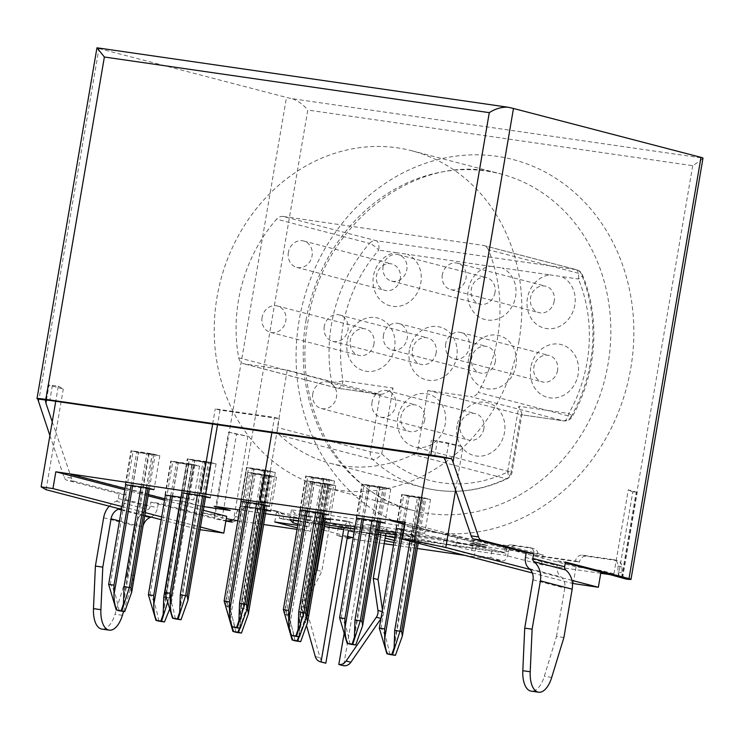 <?xml version="1.0" encoding="UTF-8"?>
<svg xmlns="http://www.w3.org/2000/svg" width="740" height="740" viewBox="0 0 740 740"><rect width="100%" height="100%" fill="white"/><g stroke="black" fill="none" stroke-linecap="round" stroke-linejoin="round"><path stroke-width="0.56" stroke-dasharray="3.7 2.78" d="M153.8 454.194A11.933 0.564 9.7 0 1 155.197 454.702A11.933 0.564 9.7 0 1 148.999 454.138A11.933 0.564 9.7 0 1 133.071 451.197L153.8 454.194L148.009 488.058M377.086 486.791L364.015 484.58A11.933 0.564 9.7 0 0 379.944 487.53A11.933 0.564 9.7 0 0 386.141 488.095A11.933 0.564 9.7 0 0 384.745 487.577L377.825 486.393L380.092 487.059L377.086 486.791M320.827 478.651L307.766 476.449A11.933 0.564 9.7 0 0 323.685 479.4A11.933 0.564 9.7 0 0 329.883 479.955A11.933 0.564 9.7 0 0 328.486 479.446L321.567 478.262L323.833 478.928L320.827 478.651M261.608 470.094L248.548 467.893A11.933 0.564 9.7 0 0 264.467 470.834A11.933 0.564 9.7 0 0 270.664 471.399A11.933 0.564 9.7 0 0 269.268 470.89L262.349 469.697L264.624 470.363L261.608 470.094M202.39 461.529L189.329 459.327A11.933 0.564 9.7 0 0 205.248 462.278A11.933 0.564 9.7 0 0 211.455 462.833A11.933 0.564 9.7 0 0 210.049 462.324L203.13 461.14L205.406 461.806L202.39 461.529M185.86 463.758L172.799 461.547A11.933 0.564 9.7 0 0 188.728 464.498A11.933 0.564 9.7 0 0 194.925 465.062A11.933 0.564 9.7 0 0 193.529 464.544L186.61 463.36L188.876 464.026L185.86 463.758M166.324 597.328L170.69 598.142L171.412 602.61L169.747 608.89M284.761 614.45L289.904 615.19L289.923 624.828L291.051 635.309M322.067 483.442L308.996 481.24A11.933 0.564 9.7 0 0 324.925 484.191A11.933 0.564 9.7 0 0 331.122 484.755A11.933 0.564 9.7 0 0 329.726 484.238L322.807 483.054L325.073 483.72L322.067 483.442M416.814 497.141L403.744 494.94A11.933 0.564 9.7 0 0 419.673 497.891A11.933 0.564 9.7 0 0 425.87 498.446A11.933 0.564 9.7 0 0 424.473 497.937L417.554 496.753L419.821 497.419L416.814 497.141M225.543 605.884L230.686 606.634L230.704 616.263L231.842 626.743M262.848 474.886L249.787 472.684A11.933 0.564 9.7 0 0 265.706 475.626A11.933 0.564 9.7 0 0 271.904 476.19A11.933 0.564 9.7 0 0 270.507 475.681L263.588 474.497L265.854 475.154L262.848 474.886M238.715 357.781A8.519 7.465 -75.4 0 0 243.96 363.812A8.519 7.465 -75.4 0 0 244.672 363.96L287.231 370.111L380.184 394.346C383.144 394.503 387.418 392.404 392.996 388.056L343.036 380.832A8.519 1.933 -10.4 0 1 331.668 382.016L238.715 357.781A149.147 130.693 104.6 0 1 238.483 300.292A149.147 130.693 104.6 0 1 276.566 219.16L369.519 243.386A149.147 130.693 -75.4 0 0 331.437 324.518A149.147 130.693 -75.4 0 0 331.668 382.016A8.519 7.465 104.6 0 0 336.913 388.047A8.519 8.519 0 0 0 337.838 388.232A8.519 4.088 -81.8 0 1 337.625 388.186L380.416 394.383L337.838 388.232A8.519 4.088 -81.8 0 0 343.036 380.832A140.619 123.229 104.6 0 1 342.814 326.627A140.619 123.229 104.6 0 1 378.714 250.129A8.519 2.026 41 0 0 369.519 243.386A8.519 7.465 104.6 0 1 376.179 240.704L283.226 216.469L482.952 245.347L575.905 269.582L376.179 240.704A8.519 4.088 98.2 0 1 378.714 250.129L395.724 252.59A27.269 23.902 -75.4 0 0 373.46 276.029A27.269 23.902 -75.4 0 0 392.561 306.305A27.269 23.902 -75.4 0 0 420.838 282.874A27.269 23.902 -75.4 0 0 407.472 254.282L490.472 266.289A27.269 23.902 -75.4 0 0 468.207 289.729A27.269 23.902 -75.4 0 0 487.309 320.004A27.269 23.902 -75.4 0 0 515.586 296.574A27.269 23.902 -75.4 0 0 502.22 267.982L549.681 274.845A27.269 23.902 -75.4 0 0 527.426 298.285A27.269 23.902 -75.4 0 0 546.527 328.56A27.269 23.902 -75.4 0 0 574.804 305.139A27.269 23.902 -75.4 0 0 561.438 276.547L578.44 279.008A8.519 2.683 157.6 0 0 582.343 274.716A8.519 2.683 157.6 0 0 581.344 274.013L488.391 249.778A149.147 130.693 104.6 0 1 478.17 392.394L571.123 416.629A149.147 130.693 -75.4 0 0 581.344 274.013A8.519 7.465 104.6 0 0 576.617 269.721A8.519 7.465 104.6 0 0 575.905 269.582A8.519 4.088 98.2 0 1 578.44 279.008A140.619 123.229 104.6 0 1 568.801 413.475A8.519 1.193 -150.5 0 1 572.242 416.629A8.519 1.193 -150.5 0 1 571.123 416.629A8.519 7.465 -75.4 0 1 563.39 420.829L470.437 396.594A8.519 7.465 -75.4 0 0 478.17 392.394M554.214 301.143A13.635 11.951 104.6 0 1 538.933 312.632A13.635 11.951 104.6 0 1 530.534 297.721A13.635 11.951 104.6 0 1 545.815 286.241A13.635 11.951 104.6 0 1 554.214 301.143M494.995 292.587A13.635 11.951 104.6 0 1 479.714 304.066A13.635 11.951 104.6 0 1 471.315 289.155A13.635 11.951 104.6 0 1 486.596 277.676A13.635 11.951 104.6 0 1 494.995 292.587M400.248 278.887A13.635 11.951 104.6 0 1 384.967 290.367A13.635 11.951 104.6 0 1 376.568 275.456A13.635 11.951 104.6 0 1 391.849 263.976A13.635 11.951 104.6 0 1 400.248 278.887M347.18 341.02A27.269 23.902 -75.4 0 0 366.282 371.295A27.269 23.902 -75.4 0 0 394.559 347.865A27.269 23.902 -75.4 0 0 375.457 317.589A27.269 23.902 -75.4 0 0 347.18 341.02M373.968 343.878A13.635 11.951 104.6 0 1 358.687 355.357A13.635 11.951 104.6 0 1 350.288 340.456A13.635 11.951 104.6 0 1 365.569 328.967A13.635 11.951 104.6 0 1 373.968 343.878M409.359 350.011A27.269 23.902 -75.4 0 0 428.46 380.286A27.269 23.902 -75.4 0 0 456.737 356.856A27.269 23.902 -75.4 0 0 437.636 326.581A27.269 23.902 -75.4 0 0 409.359 350.011M436.147 352.869A13.635 11.951 104.6 0 1 420.866 364.348A13.635 11.951 104.6 0 1 412.467 349.437A13.635 11.951 104.6 0 1 427.748 337.958A13.635 11.951 104.6 0 1 436.147 352.869M468.577 358.567A27.269 23.902 -75.4 0 0 487.679 388.842A27.269 23.902 -75.4 0 0 515.956 365.421A27.269 23.902 -75.4 0 0 496.855 335.137A27.269 23.902 -75.4 0 0 468.577 358.567M495.365 361.425A13.635 11.951 104.6 0 1 480.084 372.914A13.635 11.951 104.6 0 1 471.685 358.003A13.635 11.951 104.6 0 1 486.966 346.524A13.635 11.951 104.6 0 1 495.365 361.425M530.756 367.558A27.269 23.902 -75.4 0 0 549.857 397.833A27.269 23.902 -75.4 0 0 578.134 374.403A27.269 23.902 -75.4 0 0 559.033 344.128A27.269 23.902 -75.4 0 0 530.756 367.558M557.544 370.416A13.635 11.951 104.6 0 1 542.263 381.896A13.635 11.951 104.6 0 1 533.864 366.994A13.635 11.951 104.6 0 1 549.145 355.505A13.635 11.951 104.6 0 1 557.544 370.416M457.107 425.704A27.269 23.902 -75.4 0 0 476.199 455.979A27.269 23.902 -75.4 0 0 504.477 432.549A27.269 23.902 -75.4 0 0 485.385 402.273A27.269 23.902 -75.4 0 0 457.107 425.704M483.895 428.562A13.635 11.951 104.6 0 1 468.614 440.041A13.635 11.951 104.6 0 1 460.206 425.13A13.635 11.951 104.6 0 1 475.487 413.651A13.635 11.951 104.6 0 1 483.895 428.562M397.889 417.138A27.269 23.902 -75.4 0 0 416.981 447.413A27.269 23.902 -75.4 0 0 445.258 423.992A27.269 23.902 -75.4 0 0 426.166 393.708A27.269 23.902 -75.4 0 0 397.889 417.138M424.677 419.996A13.635 11.951 104.6 0 1 409.396 431.476A13.635 11.951 104.6 0 1 400.988 416.574A13.635 11.951 104.6 0 1 416.269 405.085A13.635 11.951 104.6 0 1 424.677 419.996M383.496 335.017A13.635 11.951 -75.4 0 0 391.904 349.918A13.635 11.951 -75.4 0 0 407.185 338.439A13.635 11.951 -75.4 0 0 398.777 323.528A13.635 11.951 -75.4 0 0 383.496 335.017M372.026 402.144A13.635 11.951 -75.4 0 0 380.425 417.055A13.635 11.951 -75.4 0 0 395.706 405.566A13.635 11.951 -75.4 0 0 387.307 390.664A13.635 11.951 -75.4 0 0 372.026 402.144M312.807 393.588A13.635 11.951 -75.4 0 0 321.206 408.489A13.635 11.951 -75.4 0 0 336.487 397.01A13.635 11.951 -75.4 0 0 328.088 382.099A13.635 11.951 -75.4 0 0 312.807 393.588M262.099 317.46A13.635 11.951 -75.4 0 0 270.507 332.371A13.635 11.951 -75.4 0 0 285.788 320.892A13.635 11.951 -75.4 0 0 277.38 305.981A13.635 11.951 -75.4 0 0 262.099 317.46M324.277 326.451A13.635 11.951 -75.4 0 0 332.686 341.362A13.635 11.951 -75.4 0 0 347.966 329.874A13.635 11.951 -75.4 0 0 339.558 314.972A13.635 11.951 -75.4 0 0 324.277 326.451M445.674 344.007A13.635 11.951 -75.4 0 0 454.082 358.909A13.635 11.951 -75.4 0 0 469.364 347.43A13.635 11.951 -75.4 0 0 460.955 332.519A13.635 11.951 -75.4 0 0 445.674 344.007M288.378 252.47A13.635 11.951 -75.4 0 0 296.786 267.381A13.635 11.951 -75.4 0 0 312.067 255.892A13.635 11.951 -75.4 0 0 303.659 240.99A13.635 11.951 -75.4 0 0 288.378 252.47M383.126 266.169A13.635 11.951 -75.4 0 0 391.534 281.08A13.635 11.951 -75.4 0 0 406.815 269.591A13.635 11.951 -75.4 0 0 398.407 254.689A13.635 11.951 -75.4 0 0 383.126 266.169M442.344 274.734A13.635 11.951 -75.4 0 0 450.753 289.636A13.635 11.951 -75.4 0 0 466.034 278.157A13.635 11.951 -75.4 0 0 457.625 263.246A13.635 11.951 -75.4 0 0 442.344 274.734M519.027 340.853A173.863 152.357 104.6 0 1 324.166 487.253A173.863 152.357 104.6 0 1 217.024 297.184A173.863 152.357 104.6 0 1 411.884 150.784A173.863 152.357 104.6 0 1 519.027 340.853M316.276 571.632L301.864 599.446A8.519 7.465 -75.4 0 0 300.921 602.268A8.519 7.465 -75.4 0 0 301.115 606.356L306.702 626.133M348.494 530.589L329.245 527.805L321.789 571.437L306.628 600.686A8.519 7.465 -75.4 0 0 305.685 603.507A8.519 7.465 -75.4 0 0 305.888 607.596L320.059 657.795A8.519 7.465 -75.4 0 0 325.11 663.031M159.812 455.729L138.491 452.639L131.026 450.697L152.347 453.777L159.812 455.729L154.022 489.63M390.757 489.112L369.445 486.032L361.971 484.09L383.292 487.17L390.757 489.112L384.967 523.014M334.508 480.982L313.187 477.901L305.722 475.95L327.034 479.03L334.508 480.982L328.708 514.883M275.289 472.416L253.968 469.336L246.503 467.393L267.815 470.474L275.289 472.416L269.489 506.317M216.071 463.86L194.75 460.779L187.285 458.828L208.597 461.908L216.071 463.86L210.271 497.761M199.541 466.08L178.229 463L170.755 461.057L192.076 464.137L199.541 466.08L193.751 499.981L186.276 498.038L192.076 464.137M335.747 485.773L314.426 482.693L306.952 480.741L328.273 483.83L335.747 485.773L329.947 519.674M430.495 499.472L409.174 496.392L401.7 494.44L423.021 497.521L430.495 499.472L424.695 533.374L417.231 531.422L423.021 497.521M276.529 477.207L255.207 474.127L247.743 472.185L269.055 475.265L276.529 477.207L270.729 511.118M380.184 394.346L370.37 451.761A8.519 7.465 104.6 0 0 372.729 459.466A149.147 130.693 -75.4 0 0 423.354 487.577A149.147 130.693 -75.4 0 0 506.197 478.762L413.244 454.536A149.147 130.693 104.6 0 1 330.401 463.342A149.147 130.693 104.6 0 1 279.776 435.24L372.729 459.466A8.519 3.709 133.1 0 0 381.748 453.861L392.996 388.056M347.402 536.981L336.811 535.446L347.199 538.156M324.925 524.632A8.519 4.088 -81.8 0 1 329.67 519.166A8.519 4.088 -81.8 0 1 329.883 519.202L322.742 521.126L354.525 529.415L338.245 527.056L350.159 530.164L504.125 552.419L492.211 549.321L490.768 557.71L502.691 560.818A8.519 4.088 98.2 0 0 502.904 560.855A8.519 4.088 98.2 0 0 508.102 553.455L354.136 531.2L354.423 529.516A6.817 5.976 -75.4 0 0 350.214 522.07A6.817 5.976 -75.4 0 0 349.65 521.95L331.881 519.388A6.817 5.976 -75.4 0 0 324.814 525.243L283.355 519.249A6.817 5.976 -75.4 0 0 279.156 511.793A6.817 5.976 -75.4 0 0 278.582 511.673L247.993 507.252A6.817 5.976 -75.4 0 0 241.212 511.96L239.362 517.519A6.817 5.976 104.6 0 1 237.66 520.34L307.794 110.038L692.714 165.686C698.615 161.949 702.038 159.424 702.991 158.11L292.439 98.753A17.048 0.805 9.7 0 1 286.482 97.43L214.471 518.685A17.048 0.805 -170.3 0 0 225.867 521.034M490.768 557.71L474.488 555.351L442.705 547.063L394.772 537.74M385.503 535.936L366.254 533.152L385.133 538.073M394.309 540.468L395.345 540.737A20.452 0.962 9.7 0 1 414.881 545.056A20.452 0.962 9.7 0 1 393.967 542.457M384.68 540.737A20.452 0.962 9.7 0 1 374.56 538.156A20.452 0.962 9.7 0 1 377.576 538.165L354.238 532.088M330.678 519.415L329.245 527.805L324.074 528.915M323.556 529.035L321.308 529.516L323.38 530.053M323.861 530.182L347.504 536.343M350.159 530.164L350.446 528.49A6.817 5.976 -75.4 0 0 350.557 527.12L504.763 549.422A6.817 5.976 -75.4 0 0 504.412 550.745L504.125 552.419M487.355 545.436L470.325 542.975L486.374 547.156L456.765 542.883L440.661 539.034L456.71 543.216L486.319 547.498L470.27 543.308L487.355 545.436L404.937 523.948M217.172 506.715L440.716 538.692M184.602 501.665L167.518 499.537L184.602 501.665L200.651 505.855L230.26 510.128M70.633 473.933L167.582 499.204M124.82 489.778L148.157 495.865M164.548 500.129L203.343 510.249M161.2 519.711L198.635 529.47L201.502 512.691L226.671 516.326M201.502 512.691L226.283 518.611M237.836 520.803L263.644 524.53M297.055 529.368L310.522 531.311L297.314 527.87M297.748 525.317L308.811 526.917L297.961 524.087M298.516 520.812L324.324 524.54M354.775 528.943L378.575 532.384M395.271 534.798L411.209 537.101L455.766 546.314L471.667 550.458L505.716 555.379L507.381 545.648L473.322 540.727L457.431 536.583L412.874 527.37L291.477 509.823L294.585 513.033L310.476 517.177L276.427 512.256L312.188 521.58L321.188 522.875A6.817 5.976 -75.4 0 0 320.836 524.207L311.956 522.921L312.188 521.58M600.741 573.269L541.467 564.703L505.716 555.379M610.759 574.721L618.455 575.831L613.932 573.796L601.222 570.475L576.053 566.84L405.215 522.311M541.467 564.703L543.132 554.963L507.381 545.648M613.932 573.796L628.279 489.88L637.223 492.313L632.793 491.915L618.603 574.952A6.817 5.976 104.6 0 1 617.928 571.789L618.02 565.971A6.817 5.976 -75.4 0 0 613.71 559.699A6.817 5.976 -75.4 0 0 613.136 559.588L582.547 555.157A6.817 5.976 -75.4 0 0 575.47 561.022L534.021 555.028A6.817 5.976 -75.4 0 0 534.132 553.668L543.132 554.963M274.762 521.987L276.427 512.256M310.522 531.311L311.956 522.921L279.387 518.213A6.817 5.976 -75.4 0 0 275.188 510.757A6.817 5.976 -75.4 0 0 274.614 510.646L244.024 506.216A6.817 5.976 -75.4 0 0 237.244 510.924L235.385 516.483A6.817 5.976 104.6 0 1 233.692 519.304L247.882 436.267L236.504 434.158L221.88 519.758L225.941 520.627M308.811 526.917L310.476 517.177M293.382 520.072L294.585 513.033M289.812 519.554L291.477 509.823M411.209 537.101L412.874 527.37M455.766 546.314L457.431 536.583M471.667 550.458L473.322 540.727M573.186 583.629L576.053 566.84M600.936 572.159L601.222 570.475M532.337 572.973L572.427 583.425M198.635 529.47L200.022 529.673M121.943 506.558L145.29 512.644M161.681 516.918L200.475 527.028M455.581 490.195L463 446.793L431.401 440.106L448.699 443.066L463 446.793M632.793 491.915L628.279 489.88M214.221 516.002L228.558 432.086L247.882 436.267M228.558 432.086L236.504 434.158M58.331 386.169L63.289 389.009L47.98 384.911L58.331 386.169L55.75 401.274M220.03 410.099L215.257 408.85L274.475 417.416L279.239 418.655L220.03 410.099L217.532 424.658M52.244 421.782L55.87 432.401L63.289 389.009M134.578 575.424L127.178 574.351L135.439 526.02A20.452 17.927 104.6 0 1 148.009 509.555A3.413 2.988 -75.4 0 0 150.1 506.817L150.904 502.109L158.304 503.182L221.88 519.758M428.821 455.211L431.401 440.106M212.676 423.955L215.257 408.85M271.894 432.521L274.475 417.416M127.178 574.351L115.005 614.237A23.865 11.442 -81.8 0 1 101.852 629.074M123.589 611.434L134.532 575.6M563.908 637.491L556.508 636.418L544.326 676.305A23.865 11.442 -81.8 0 1 531.172 691.141M556.508 636.418L564.768 588.087A11.933 10.453 -75.4 0 0 560.994 576.876A11.933 10.453 104.6 0 1 557.22 565.674L558.025 560.976L565.425 562.039M158.304 503.182L157.509 507.88A11.933 10.453 104.6 0 1 151.062 517.075M109.261 506.179A20.452 17.927 104.6 0 1 116.226 501.267A3.413 2.988 -75.4 0 0 118.317 498.529L119.122 493.83L126.522 494.894L125.717 499.593A11.933 10.453 104.6 0 1 119.279 508.787M558.025 560.976L565.286 562.863M49.895 435.527L64.029 477.013A10.147 4.865 98.2 0 0 66.674 480.158L119.122 493.83M46.074 489.704L55.87 432.401L71.438 478.077A10.147 4.865 98.2 0 0 74.083 481.222L126.522 494.894M279.387 518.213L283.355 519.249M320.836 524.207L324.814 525.243M346.246 521.034A6.817 5.976 104.6 0 0 345.673 520.914L327.913 518.351A6.817 5.976 -75.4 0 0 321.188 522.875L350.557 527.12A6.817 5.976 104.6 0 0 346.246 521.034L350.214 522.07M354.136 531.2A8.519 4.088 -81.8 0 1 349.16 538.618M338.245 527.056L336.811 535.446M534.021 555.028L537.999 556.064A6.817 5.976 -75.4 0 0 533.79 548.608A6.817 5.976 -75.4 0 0 533.216 548.488L515.456 545.926A6.817 5.976 -75.4 0 0 508.389 551.781L508.102 553.455M529.822 547.572A6.817 5.976 104.6 0 0 529.248 547.452L511.479 544.89A6.817 5.976 -75.4 0 0 504.763 549.422L534.132 553.668A6.817 5.976 104.6 0 0 529.822 547.572L533.79 548.608M575.47 561.022L579.448 562.058L537.999 556.064M692.714 165.686L622.571 575.988A6.817 5.976 104.6 0 1 621.905 572.825L621.989 567.007A6.817 5.976 -75.4 0 0 617.678 560.735A6.817 5.976 -75.4 0 0 617.105 560.624L586.515 556.193A6.817 5.976 -75.4 0 0 579.448 562.058M618.455 575.831L618.603 574.952L621.933 577.949M622.571 575.988L626.382 579.115M38.517 402.144L98.957 48.544A17.048 0.805 9.7 0 1 96.959 47.813M98.957 48.544L286.482 97.43M150.904 502.109L214.471 518.685M232.175 522.116L237.66 520.34M292.439 98.753C298.442 101.084 303.567 104.84 307.794 110.038M125.717 499.593L157.509 507.88M525.437 557.387L557.22 565.674M571.955 580.382L530.164 569.486M121.471 509.361L144.809 515.438M233.535 520.183L233.692 519.304M264.846 502.913L279.239 418.655M404.873 524.29L487.299 545.769M167.518 499.537L164.77 498.825M148.379 494.551L125.042 488.465M203.953 506.669L200.651 505.855M200.596 506.188L184.547 501.998M440.661 539.034L395.66 532.523M378.963 530.108L355.163 526.667M324.712 522.264L298.904 518.537M265.493 513.708L239.686 509.971M181.938 492.849L188.959 494.681L205.6 497.086M325.267 518.999L308.626 516.594L301.161 514.642L323.389 517.963M356.625 518.102L363.645 519.933L380.286 522.338M300.375 509.971L307.396 511.803L324.028 514.207M125.68 484.719L132.701 486.541L149.341 488.946M165.409 495.069L172.429 496.901L193.751 499.981M181.18 497.299L186.276 498.038M266.048 510.434L249.417 508.029L241.943 506.086L264.171 509.407M241.157 501.405L248.178 503.237L264.818 505.642M396.363 528.462L403.374 530.293L424.695 533.374M403.985 529.507L417.231 531.422M263.264 509.166L269.055 475.265M241.943 506.086L247.743 472.185M249.417 508.029L255.207 474.127M164.965 494.958L170.755 461.057M172.429 496.901L178.229 463M146.548 487.679L152.347 453.777M125.227 484.598L131.026 450.697M132.701 486.541L138.491 452.639M262.025 504.375L267.815 470.474M240.704 501.295L246.503 467.393M248.178 503.237L253.968 469.336M321.243 512.94L327.034 479.03M299.922 509.851L305.722 475.95M307.396 511.803L313.187 477.901M377.502 521.071L383.292 487.17M356.18 517.991L361.971 484.09M363.645 519.933L369.445 486.032M322.483 517.732L328.273 483.83M301.161 514.642L306.952 480.741M308.626 516.594L314.426 482.693M395.909 528.341L401.7 494.44M403.374 530.293L409.174 496.392M202.806 495.809L208.597 461.908M181.485 492.729L187.285 458.828M188.959 494.681L194.75 460.779M354.525 529.415L353.091 537.804M322.742 521.126L321.308 529.516M317.016 570.198L321.789 571.437M378.242 534.336L361.49 531.912A8.519 4.088 -81.8 0 1 366.679 524.512A8.519 4.088 -81.8 0 1 366.892 524.558L396.779 532.347A20.452 0.962 9.7 0 1 416.315 536.657A20.452 0.962 9.7 0 1 395.993 534.16A20.452 0.962 9.7 0 1 375.994 529.766A20.452 0.962 9.7 0 1 379.01 529.775L349.132 521.987A8.519 4.088 98.2 0 0 348.919 521.941A8.519 4.088 98.2 0 0 344.165 527.407M379.01 529.775L377.576 538.165M396.779 532.347L395.345 540.737M361.49 531.912L344.165 633.246M366.254 533.152L343.591 665.741M492.211 549.321L475.922 546.962L444.139 538.674L386.141 527.343A8.519 4.088 98.2 0 0 385.929 527.296A8.519 4.088 98.2 0 0 381.183 532.763M386.937 527.546L385.929 533.448M444.139 538.674L442.705 547.063M475.922 546.962L474.488 555.351M380.924 618.742L381.109 618.474A8.519 7.465 -75.4 0 0 382.71 611.684L382.441 609.862M488.391 249.778A8.519 7.465 -75.4 0 0 483.664 245.495A8.519 7.465 -75.4 0 0 482.952 245.347M283.226 216.469A8.519 7.465 -75.4 0 0 276.566 219.16M287.231 370.111L277.417 427.526A8.519 7.465 -75.4 0 0 279.776 435.24M413.244 454.536A8.519 7.465 -75.4 0 0 418.063 447.857L427.877 390.443L470.437 396.594M427.877 390.443L521.034 414.714L522.005 414.012L518.832 406.251L507.585 472.055A140.619 123.229 104.6 0 1 381.748 453.861L370.37 451.761L277.417 427.526M395.724 252.59L407.472 254.282M490.472 266.289L502.22 267.982M549.681 274.845L561.438 276.547M418.063 447.857L511.016 472.092A8.519 7.465 104.6 0 1 506.197 478.762A8.519 3.293 64.3 0 0 507.307 478.697A8.519 3.293 64.3 0 0 507.585 472.055L512.015 472.453L511.016 472.092L520.831 414.678L563.39 420.829A8.519 4.088 98.2 0 0 563.602 420.875A8.519 4.088 98.2 0 0 568.801 413.475L518.832 406.251M239.575 628.195L240.768 617.724L240.759 608.086L263.588 474.497M240.759 608.086L246.087 608.854L268.916 475.265M239.88 628.232L246.087 608.854L247.123 609.131M235.829 632.256C232.73 616.67 229.77 608.002 226.949 606.273L225.358 605.857M225.423 605.477L248.196 472.268M230.686 606.634L253.524 473.036M409.979 541.079L417.554 496.753M415.205 542.438L422.882 497.521M389.795 654.512C386.696 638.925 383.736 630.267 380.915 628.538L379.324 628.121M396.372 528.406L402.162 494.524M401.7 529.183L407.49 495.301M298.793 636.761L299.987 626.28L299.968 616.642L322.807 483.054M299.968 616.642L305.305 617.419L328.135 483.821M299.099 636.798L305.305 617.419L306.341 617.687M295.047 640.812C291.949 625.226 288.989 616.568 286.167 614.838L284.576 614.422M284.641 614.043L307.414 480.824M289.904 615.19L312.743 481.601M180.819 497.243L186.61 463.36M167.721 602.046L169.099 597.726L191.938 464.137M158.841 621.128C155.751 605.542 152.792 596.875 149.961 595.145L148.379 594.729M165.418 495.023L171.208 461.14M170.746 495.791L176.536 461.908M197.34 495.023L203.13 461.14M202.668 495.791L208.467 461.908M175.371 618.899C172.272 603.313 169.312 594.655 166.491 592.916L164.9 592.509M181.947 492.794L187.738 458.911M187.276 493.571L193.066 459.688M256.558 503.589L262.349 469.697M261.886 504.356L267.677 470.474M234.589 627.465C231.49 611.878 228.531 603.211 225.709 601.481L224.118 601.065M241.166 501.359L246.957 467.477M246.494 502.127L252.285 468.244M315.776 512.145L321.567 478.262M321.105 512.913L326.895 479.03M293.808 636.021C290.709 620.435 287.749 611.777 284.928 610.047L283.337 609.63M300.385 509.916L306.175 476.033M305.713 510.693L311.503 476.81M372.035 520.276L377.825 486.393M377.363 521.053L383.154 487.17M350.066 644.161C346.968 628.574 344.007 619.907 341.186 618.178L339.595 617.761M356.634 518.055L362.434 484.173M361.971 518.823L367.762 484.941M146.418 487.66L152.209 453.777M141.081 486.892L146.881 453.01M131.017 485.431L136.808 451.548M125.689 484.663L131.48 450.78M119.112 610.768C116.023 595.182 113.063 586.524 110.232 584.785L108.641 584.369M132.636 485.671L138.399 451.964M363.59 519.054L369.343 485.357M378.954 521.45L384.745 487.577M307.331 510.924L313.094 477.217M322.696 513.32L328.486 479.446M248.113 502.368L253.875 468.661M263.477 504.754L269.268 470.89M188.894 493.802L194.657 460.095M204.268 496.188L210.049 462.324M172.365 496.022L178.127 462.324M170.69 598.142L193.529 464.544M289.923 624.828L314.334 482.018M323.935 518.111L329.726 484.238M403.319 529.415L409.081 495.707M416.796 542.855L424.473 497.937M230.704 616.263L255.115 473.452M264.716 509.546L270.507 475.681M306.018 320.383A173.863 152.357 104.6 0 1 500.878 173.983A173.863 152.357 104.6 0 1 608.03 364.052A173.863 152.357 104.6 0 1 413.161 510.461A173.863 152.357 104.6 0 1 306.018 320.383M630.776 368.261A190.911 167.296 -75.4 0 0 497.095 156.325A190.911 167.296 -75.4 0 0 299.154 320.318A190.911 167.296 -75.4 0 0 432.835 532.264A190.911 167.296 -75.4 0 0 630.776 368.261M301.115 606.356L305.888 607.596M384.18 543.697L353.026 539.192L384.18 543.678M393.523 545.029L417.323 548.47L393.523 545.047M464.517 555.296L502.691 560.818M448.699 443.066L445.637 461.002M621.591 577.542L636.224 491.952M46.463 399.998L48.979 385.272M434.741 456.062L437.322 440.957M52.41 385.309L49.83 400.414M103.656 517.732L135.439 526.02M119.482 520.997L142.82 527.084M532.985 579.799L564.768 588.087M74.083 481.222L66.674 480.158M237.244 510.924L241.212 511.96M235.385 516.483L239.362 517.519M244.024 506.216L247.993 507.252M274.614 510.646L278.582 511.673M327.913 518.351L331.881 519.388M345.673 520.914L349.65 521.95M350.446 528.49L354.423 529.516M504.412 550.745L508.389 551.781M511.479 544.89L515.456 545.926M529.248 547.452L533.216 548.488M582.547 555.157L586.515 556.193M613.136 559.588L617.105 560.624M618.02 565.971L621.989 567.007M617.928 571.789L621.905 572.825M96.968 47.795L507.52 107.152M118.317 498.529L150.1 506.817M71.438 478.077L64.029 477.013M116.226 501.267L148.009 509.555M121.36 509.971L144.707 516.058M529.211 568.598L560.994 576.876M551.726 677.377L544.326 676.305M122.405 615.301L115.005 614.237M329.883 519.202L349.132 521.987M366.892 524.558L386.141 527.343M382.154 611.545L382.71 611.684M315.296 656.556L320.059 657.795M301.864 599.446L306.628 600.686M244.672 363.96L337.625 388.186A8.519 7.465 104.6 0 1 336.913 388.047L243.96 363.812M226.949 606.273L249.787 472.684M240.768 617.724L265.179 474.904M380.915 628.538L403.744 494.94M394.735 639.98L419.145 497.169M286.167 614.838L308.996 481.24M299.987 626.28L324.397 483.47M149.961 595.145L172.799 461.547M163.781 606.587L188.201 463.776M166.491 592.916L189.329 459.327M180.31 604.367L204.721 461.557M225.709 601.481L248.548 467.893M239.529 612.933L263.94 470.113M284.928 610.047L307.766 476.449M298.747 621.489L323.158 478.678M341.186 618.178L364.015 484.58M355.006 629.62L379.417 486.809M124.052 596.237L148.463 453.417M110.232 584.785L133.071 451.197M149.424 488.428L155.197 454.702M380.379 521.82L386.141 488.095M324.12 513.69L329.883 479.955M264.901 505.124L270.664 471.399M205.683 496.568L211.455 462.833M171.412 602.61L194.925 465.062M325.36 518.481L331.122 484.755M418.22 543.225L425.87 498.446M266.141 509.916L271.904 476.19M391.904 349.918L480.084 372.914M380.425 417.055L468.614 440.041M321.206 408.489L409.396 431.476M270.507 332.371L358.687 355.357M332.686 341.362L420.866 364.348M454.082 358.909L542.263 381.896M296.786 267.381L384.967 290.367M391.534 281.08L479.714 304.066M450.753 289.636L538.933 312.632M411.884 150.784L500.878 173.983C420.385 149.508 322.501 221.667 308.016 321.123C291.662 407.444 341.482 493.996 413.161 510.461L324.166 487.253M330.401 463.342L423.354 487.577C451.668 494.671 479.649 491.712 507.307 478.697A8.519 8.519 0 0 0 512.015 472.453L522.005 414.012M275.188 510.757L279.156 511.793M613.71 559.699L617.678 560.735M45.399 400.016L47.98 384.911M622.59 577.912L637.223 492.313M375.994 529.766L374.56 538.156M416.315 536.657L414.881 545.056M329.67 519.166L348.919 521.941M366.679 524.512L385.929 527.296M464.618 555.324L502.904 560.855M457.625 263.246L545.815 286.241M398.407 254.689L486.596 277.676M303.659 240.99L391.849 263.976M460.955 332.519L549.145 355.505M339.558 314.972L427.748 337.958M277.38 305.981L365.569 328.967M328.088 382.099L416.269 405.085M387.307 390.664L475.487 413.651M398.777 323.528L486.966 346.524M483.664 245.495L576.617 269.721A8.519 8.519 0 0 1 582.343 274.716C600.797 318.431 596.847 373.811 572.242 416.629A8.519 8.519 0 0 1 563.602 420.875L521.034 414.714M240.158 625.494L265.854 475.154M394.124 647.759L419.821 497.419M299.376 634.06L325.073 483.72M163.179 614.366L188.876 464.026M179.7 612.137L205.406 461.806M238.918 620.703L264.624 470.363M298.137 629.268L323.833 478.928M354.395 637.399L380.092 487.059M123.451 604.007L149.147 453.666"/><path stroke-width="1.11" d="M116.226 610.01L108.641 584.369L113.979 585.146L113.988 594.775C114.09 601.629 115.079 606.745 116.957 610.121L119.112 610.768A11.933 0.564 -170.3 0 0 122.146 611.231A11.933 0.564 -170.3 0 0 124.755 611.582L121.12 610.722L123.451 604.007L124.043 586.598L141.081 486.892M124.043 586.598L130.962 587.782L131.683 592.259L124.755 611.582M116.957 610.121L121.12 610.722M347.911 643.513L347.171 643.402L339.595 617.761L344.923 618.529L344.933 628.168C345.043 635.013 346.033 640.128 347.911 643.513L352.074 644.115L354.395 637.399L354.987 619.99L372.035 520.276M347.171 643.402L350.066 644.161A11.933 0.564 -170.3 0 0 353.091 644.623A11.933 0.564 -170.3 0 0 355.7 644.975L352.074 644.115M354.987 619.99L361.906 621.174L362.628 625.642L355.7 644.975M291.653 635.373L290.913 635.272L283.337 609.63L288.665 610.398L288.683 620.037C288.785 626.882 289.775 631.997 291.653 635.373L295.815 635.984L298.137 629.268L298.738 611.851L315.776 512.145M290.913 635.272L293.808 636.021A11.933 0.564 -170.3 0 0 296.832 636.483A11.933 0.564 -170.3 0 0 299.441 636.844L295.815 635.984M298.738 611.851L305.648 613.044L306.369 617.512L299.441 636.844M232.434 626.817L231.694 626.706L224.118 601.065L229.446 601.842L229.465 611.471C229.567 618.316 230.556 623.432 232.434 626.817L236.597 627.418L238.918 620.703L239.52 603.294L256.558 503.589M231.694 626.706L234.589 627.465A11.933 0.564 -170.3 0 0 237.614 627.927A11.933 0.564 -170.3 0 0 240.232 628.279L236.597 627.418M239.52 603.294L246.439 604.478L247.16 608.955L240.232 628.279M173.215 618.252L172.476 618.15L164.9 592.509L170.228 593.277L170.246 602.915C170.348 609.76 171.338 614.875 173.215 618.252L177.378 618.853L179.7 612.137L180.301 594.729L197.34 495.023M172.476 618.15L175.371 618.899A11.933 0.564 -170.3 0 0 178.405 619.362A11.933 0.564 -170.3 0 0 181.013 619.713L177.378 618.853M180.301 594.729L187.22 595.913L187.942 600.39L181.013 619.713M156.686 620.481L155.955 620.37L148.379 594.729L153.707 595.496L153.717 605.135C153.828 611.98 154.817 617.095 156.686 620.481L160.858 621.082L163.179 614.366L163.771 596.958L180.819 497.243M155.955 620.37L158.841 621.128A11.933 0.564 -170.3 0 0 161.875 621.591A11.933 0.564 -170.3 0 0 164.483 621.942L160.858 621.082M169.747 608.89L164.483 621.942M291.051 635.309L292.892 640.165L297.055 640.775L298.793 636.761M292.892 640.165L295.047 640.812A11.933 0.564 -170.3 0 0 298.072 641.275A11.933 0.564 -170.3 0 0 300.68 641.635L297.055 640.775M306.341 617.687L306.887 617.835L307.609 622.303L300.68 641.635M387.64 653.864L386.9 653.762L379.324 628.121L384.652 628.889L384.671 638.528C384.772 645.373 385.762 650.488 387.64 653.864L391.802 654.465L394.124 647.759L394.716 630.341L409.979 541.079M386.9 653.762L389.795 654.512A11.933 0.564 -170.3 0 0 392.82 654.974A11.933 0.564 -170.3 0 0 395.428 655.335L391.802 654.465M394.716 630.341L401.635 631.525L402.357 636.002L395.428 655.335M231.842 626.743L233.674 631.609L237.836 632.21L239.575 628.195M233.674 631.609L235.829 632.256A11.933 0.564 -170.3 0 0 238.854 632.719A11.933 0.564 -170.3 0 0 241.462 633.07L237.836 632.21M247.123 609.131L247.678 609.27L248.39 613.747L241.462 633.07M347.199 538.156L348.938 538.6A8.519 4.088 -81.8 0 1 348.725 538.554M394.772 537.74L385.503 535.936L378.038 579.577L373.275 578.329L380.73 534.696L378.242 534.336M385.133 538.073L394.309 540.468M393.967 542.457A20.452 0.962 9.7 0 1 384.68 540.737M354.238 532.088L348.494 530.589L325.831 663.17L321.058 661.93L343.721 529.341L324.481 526.566L317.016 570.198L316.276 571.632M324.074 528.915L323.556 529.035M323.38 530.053L323.861 530.182M347.504 536.343L353.091 537.804L347.402 536.981M404.937 523.948L390.415 520.165L405.215 522.311L402.347 539.09L532.337 572.973M239.686 509.971L214.156 506.28L230.205 510.471L217.172 506.715M390.415 520.165L260.073 501.665L264.846 502.913L55.833 471.796L124.82 489.778M148.157 495.865L164.548 500.129M203.343 510.249L226.671 516.326L223.804 533.115L200.022 529.673M226.283 518.611L237.836 520.803M263.644 524.53L297.055 529.368M297.314 527.87L274.762 521.987L297.748 525.317M297.961 524.087L292.92 522.773L289.812 519.554L298.516 520.812M324.324 524.54L354.775 528.943M378.575 532.384L395.271 534.798M600.741 573.269L610.759 574.721M292.92 522.773L293.382 520.072M572.427 583.425L598.355 587.264L600.936 572.159L626.382 579.115A17.048 0.805 -170.3 0 0 630.998 579.346A17.048 0.805 -170.3 0 0 629 578.615L701.002 157.361A17.048 0.805 9.7 0 1 703 158.092A17.048 0.805 9.7 0 1 702.991 158.11M121.943 506.558L52.965 488.576L55.833 471.796M145.29 512.644L161.681 516.918M200.475 527.028L223.804 533.115M453.037 462.075L451.631 458.782A17.048 0.805 -170.3 0 0 430.773 455.026L45.852 399.378A17.048 0.805 -170.3 0 0 37 398.582L96.959 47.813A17.048 0.805 9.7 0 1 96.968 47.795L507.52 107.152A17.048 0.805 9.7 0 1 513.477 108.475L453.037 462.075L478.558 536.935A10.147 4.865 98.2 0 0 481.204 540.089L473.794 539.016A10.147 4.865 -81.8 0 1 471.149 535.871L445.637 461.002L443.908 457.662L49.83 400.414L45.399 400.016L45.917 403.207L52.244 421.782M119.279 508.787A11.933 10.453 104.6 0 1 118.391 509.203A11.933 10.453 -75.4 0 0 111.065 518.805L102.795 567.136L100.89 609.695A23.865 11.442 98.2 0 0 109.252 630.138L101.852 629.074A23.865 11.442 -81.8 0 1 93.481 608.622L95.395 566.063L103.656 517.732A20.452 17.927 104.6 0 1 109.261 506.179M109.252 630.138A23.865 11.442 98.2 0 0 122.405 615.301L123.589 611.434M134.532 575.6L142.848 527.084A11.933 10.453 -75.4 0 1 150.174 517.482A11.933 10.453 104.6 0 0 151.062 517.075M629 578.615L565.425 562.039L564.629 566.738A3.413 2.988 -75.4 0 0 565.702 569.948A20.452 17.927 104.6 0 1 572.168 589.16L563.908 637.491L551.726 677.377A23.865 11.442 -81.8 0 1 538.581 692.215L531.172 691.141A23.865 11.442 -81.8 0 1 522.81 670.699L524.725 628.14L532.985 579.799A11.933 10.453 -75.4 0 0 529.211 568.598A11.933 10.453 104.6 0 1 525.437 557.387L526.242 552.688L533.642 553.76L532.837 558.46A3.413 2.988 -75.4 0 0 533.919 561.66A20.452 17.927 104.6 0 1 540.385 580.872L532.125 629.204L524.725 628.14M538.581 692.215A23.865 11.442 -81.8 0 1 530.21 671.763L532.125 629.204M102.795 567.136L95.395 566.063M565.286 562.863L600.936 572.159M626.382 579.115L621.933 577.949M481.204 540.089L533.642 553.76M513.477 108.475L701.002 157.361M37 398.582A17.048 0.805 -170.3 0 0 37.703 398.943L49.895 435.527M225.867 521.034A17.048 0.805 -170.3 0 0 232.175 522.116L227.726 520.96L232.231 520.405M225.941 520.627L227.726 520.96M473.794 539.016L526.242 552.688M507.52 107.152C501.128 107.059 495.06 108.891 489.288 112.656L104.377 57.008L96.968 47.795M45.427 400.053L37.703 398.943M451.631 458.782L443.908 457.662M200.855 493.108L212.676 423.955M52.965 488.576L41.116 486.865L55.75 401.274M260.073 501.665L271.894 432.521M530.164 569.486L445.785 547.489L414.187 540.801L402.347 539.09M414.187 540.801L428.821 455.211M445.785 547.489L455.581 490.195M598.355 587.264L571.955 580.382M41.116 486.865L46.074 489.704L121.471 509.361M144.809 515.438L161.2 519.711M205.628 494.348L217.532 424.658M390.35 520.498L404.873 524.29M164.77 498.825L148.379 494.551M125.042 488.465L70.578 474.266M230.205 510.471L203.953 506.669M395.66 532.523L378.963 530.108M355.163 526.667L324.712 522.264M298.904 518.537L265.493 513.708M181.938 492.849L202.806 495.809L210.271 497.761L205.6 497.086M323.389 517.963L329.947 519.674L325.267 518.999M356.625 518.102L377.502 521.071L384.967 523.014L380.286 522.338M300.375 509.971L321.243 512.94L328.708 514.883L324.028 514.207M125.68 484.719L146.548 487.679L154.022 489.63L149.341 488.946M181.18 497.299L165.409 495.069M264.171 509.407L270.729 511.118L266.048 510.434M264.818 505.642L269.489 506.317L262.025 504.375L241.157 501.405M403.985 529.507L396.363 528.462M324.481 526.566A8.519 4.088 -81.8 0 1 324.925 524.632M344.165 527.407A8.519 4.088 98.2 0 0 343.721 529.341M344.165 633.246L338.828 664.502L343.591 665.741A8.519 7.465 -75.4 0 0 350.871 662.254L380.924 618.742M381.183 532.763A8.519 4.088 98.2 0 0 380.73 534.696M385.929 533.448L385.503 535.936M338.828 664.502A8.519 7.465 -75.4 0 0 346.107 661.014L376.346 617.234A8.519 7.465 -75.4 0 0 377.946 610.445L373.275 578.329M382.441 609.862L378.038 579.577M306.702 626.133L315.296 656.556A8.519 7.465 -75.4 0 0 320.346 661.782L325.11 663.031A8.519 7.465 -75.4 0 0 325.831 663.17M320.346 661.782A8.519 7.465 -75.4 0 0 321.058 661.93M232.934 631.498L225.423 605.477M392.542 654.576L400.053 631.118L415.205 542.438M379.324 628.121L396.372 528.406M384.652 628.889L401.7 529.183M292.152 640.063L284.641 614.043M163.771 596.958L166.324 597.328M148.379 594.729L165.418 495.023M153.707 595.496L170.746 495.791M178.118 618.964L185.629 595.506L202.668 495.791M164.9 592.509L181.947 492.794M170.228 593.277L187.276 493.571M237.337 627.52L244.847 604.062L261.886 504.356M224.118 601.065L241.166 501.359M229.446 601.842L246.494 502.127M296.555 636.086L304.066 612.627L321.105 512.913M283.337 609.63L300.385 509.916M288.665 610.398L305.713 510.693M352.804 644.216L360.315 620.758L377.363 521.053M339.595 617.761L356.634 518.055M344.923 618.529L361.971 518.823M121.86 610.833L129.371 587.366L146.418 487.66M113.979 585.146L131.017 485.431M108.641 584.369L125.689 484.663M167.721 602.046L161.588 621.184M239.88 628.232L238.576 632.321M299.099 636.798L297.795 640.877M130.962 587.782L148.009 488.058M113.988 594.775L132.636 485.671M344.933 628.168L363.59 519.054M361.906 621.174L378.954 521.45M288.683 620.037L307.331 510.924M305.648 613.044L322.696 513.32M229.465 611.471L248.113 502.368M246.439 604.478L263.477 504.754M170.246 602.915L188.894 493.802M187.22 595.913L204.268 496.188M153.717 605.135L172.365 496.022M306.887 617.835L323.935 518.111M384.671 638.528L403.319 529.415M401.635 631.525L416.796 542.855M247.678 609.27L264.716 509.546M384.18 543.678L393.523 545.029M464.618 555.324L417.323 548.488L464.517 555.296M45.917 403.207L46.463 399.998M111.065 518.805L119.482 520.997M540.385 580.872L572.168 589.16M532.837 558.46L564.629 566.738M430.773 455.026L489.288 112.656M104.377 57.008L45.852 399.378M478.558 536.935L471.149 535.871M118.391 509.203L121.36 509.971M144.707 516.058L150.174 517.482M533.919 561.66L565.702 569.948M530.21 671.763L522.81 670.699M100.89 609.695L93.481 608.622M377.946 610.445L382.154 611.545M376.346 617.234L380.98 618.437M346.107 661.014L350.871 662.254M131.683 592.259L149.424 488.428M362.628 625.642L380.379 521.82M306.369 617.512L324.12 513.69M247.16 608.955L264.901 505.124M187.942 600.39L205.683 496.568M307.609 622.303L325.36 518.481M402.357 636.002L418.22 543.225M248.39 613.747L266.141 509.916M630.998 579.346L703 158.092M384.18 543.697L393.523 545.047"/></g></svg>
